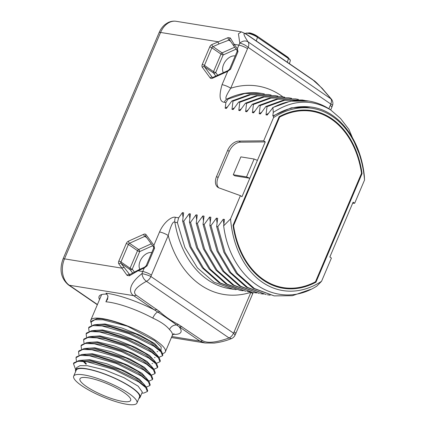 <?xml version="1.0" encoding="UTF-8"?>
<svg xmlns="http://www.w3.org/2000/svg" width="426" height="426" viewBox="0 0 426 426"><rect width="100%" height="100%" fill="white"/><g stroke="black" fill="none" stroke-linecap="round" stroke-linejoin="round"><path stroke-width="0.64" d="M236.169 289.653L233.32 289.275L213.974 282.161L197.398 267.853L184.879 247.479L177.392 222.66L174.857 222.25C173.164 220.727 170.943 225.162 168.206 235.546L151.422 275.1A13.281 9.585 99.2 0 0 150.895 276.501A6.64 4.351 124.4 0 1 146.438 281.293L229.055 337.962C210.875 344.549 204.757 341.95 202.441 340.624L178.313 324.41C171.028 320.682 164.857 316.449 159.798 311.71L136.256 295.229C134.398 293.69 131.101 289.824 146.438 281.293C143.945 279.515 142.449 276.959 141.959 273.625A6.64 0.974 18.1 0 1 150.895 276.501L233.517 333.169A6.64 4.351 124.4 0 1 229.055 337.962L231.451 338.595A6.64 6.64 0 0 0 234.838 335.56A6.64 1.97 28.1 0 0 233.517 333.169A13.281 9.585 99.2 0 0 234.151 331.843L250.935 292.295A6.64 1.48 23 0 1 252.511 294.153L253.284 292.508M273.535 117.608L273.471 116.048A93.289 67.335 99.2 0 1 308.307 106.814C336.694 108.279 360.715 137.848 364.374 176.518L364.539 180.028A92.293 66.616 99.2 0 0 273.535 117.608L263.678 140.83L238.949 141.086A11.619 7.615 -55.6 0 0 227.654 150.303L216.546 176.476A11.619 7.615 -55.6 0 0 217.915 187.344A11.619 7.615 -55.6 0 0 219.06 187.93L240.408 195.646L230.551 218.868A92.293 66.616 99.2 0 0 321.555 281.288L331.412 258.065L329.841 256.99L353.106 202.174L354.677 203.25L364.539 180.028M352.643 203.271L354.677 203.25M321.555 281.288L316.837 286.102C277.896 311.06 230.578 280.782 223.661 225.839L230.551 218.868M310.607 289.371L292.438 295.697L274.152 295.884L254.359 288.503L237.516 273.598L224.981 252.405L217.787 226.685L223.251 219.236L224.47 219.433L223.661 225.839M328.856 108.731L330.251 105.44A6.64 1.48 23 0 1 331.827 107.299L332.552 105.366A6.64 0.974 -161.9 0 0 330.778 104.04L248.156 47.366A6.64 1.97 -151.9 0 0 239.801 43.133A19.921 14.377 99.2 0 0 238.848 45.119L234.178 44.363L237.346 48.665L237.996 51.652L230.551 69.193L227.708 71.366L212.42 78.267A3.317 2.178 124.4 0 1 210.151 77.899L202.302 67.255A3.317 2.178 124.4 0 1 202.265 64.491L209.709 46.951A3.317 2.178 124.4 0 1 211.94 44.554L228.08 37.621L230.349 37.989L234.178 44.363A1.661 1.225 143.6 0 0 233.874 46.056L237.042 50.359L237.069 51.61L229.619 69.15L228.059 70.562L212.473 77.58M282.917 96.867A105.573 76.201 99.2 0 0 230.732 88.246L247.522 48.692A13.281 9.585 99.2 0 1 248.156 47.366A6.64 4.351 -55.6 0 0 248.076 41.839C245.461 40.353 242.703 40.784 239.801 43.133L238.432 33.798L241.361 31.849L176.183 21.3A19.921 14.377 -80.8 0 0 160.591 32.451L218.117 41.764A1.661 0.852 65.7 0 0 219.172 43.857L228.879 40.151L230.013 40.337M242.974 290.756L240.126 290.378L220.338 282.997L203.49 268.092L190.96 246.899L183.76 221.179L182.626 220.998L183.638 212.819L182.419 212.622L178.627 217.83L175.453 217.313C172.434 216.142 164.132 221.403 159.537 231.973L153.887 245.28L154.542 248.267L147.098 265.808L144.249 267.981L142.747 271.527A19.921 14.377 99.2 0 0 141.959 273.625C127.47 284.989 129.318 293.024 133.652 295.66L69.31 285.244A19.921 14.377 -80.8 0 1 64.491 258.859L160.591 32.451A4.979 1.113 23 0 0 159.111 32.632C160.565 29.218 162.62 26.46 165.277 24.346L167.828 22.711C170.522 21.332 173.307 20.863 176.183 21.3M183.76 221.179L189.224 213.724L190.443 213.921L189.432 222.095L190.566 222.281L196.029 214.826L197.249 215.023L196.237 223.197L197.371 223.384L202.835 215.929L204.054 216.126L203.042 224.3L204.176 224.486L209.64 217.031L210.859 217.228L209.848 225.402L210.982 225.588L216.445 218.133L217.665 218.33L216.653 226.504L217.787 226.685M273.471 116.048L272.81 115.941L273.274 112.411L272.922 107.624L267.224 115.041L266.01 114.844L267.017 106.665L284.627 100.28L302.369 100.009L305.192 100.547M302.369 100.009L283.492 100.094L265.883 106.484L267.017 106.665M265.883 106.484L260.419 113.939L259.205 113.742L260.211 105.563L277.821 99.178L295.564 98.907L298.386 99.444M295.564 98.907L276.687 98.992L259.077 105.382L260.211 105.563M259.077 105.382L253.614 112.837L252.4 112.64L253.411 104.466L271.016 98.076L288.759 97.804L291.581 98.342M288.759 97.804L269.882 97.895L252.277 104.279L253.411 104.466M252.277 104.279L246.808 111.734L245.594 111.537L246.606 103.364L264.211 96.974L281.953 96.702L284.776 97.245M281.953 96.702L263.076 96.793L245.472 103.177L246.606 103.364M245.472 103.177L240.008 110.632L238.789 110.435L239.801 102.261L257.405 95.871L275.148 95.6L277.97 96.143M275.148 95.6L256.271 95.69L238.666 102.075L239.801 102.261M238.666 102.075L233.203 109.53L231.984 109.333L232.995 101.159L250.6 94.769L268.343 94.497L271.165 95.041M268.343 94.497L249.466 94.588L231.861 100.973L232.995 101.159M231.861 100.973L226.398 108.428L225.178 108.231L225.902 102.533L228.075 99.066L244.774 93.496L261.537 93.395L264.36 93.938M261.372 93.369A98.933 71.408 99.2 0 0 261.181 93.342A98.933 71.408 99.2 0 0 227.207 98.928C224.624 99.492 225.801 95.93 230.732 88.246A6.64 1.48 -157 0 0 222.063 84.673C218.826 95.893 219.566 101.761 224.289 102.272L225.902 102.533M151.422 275.1A6.64 1.48 -157 0 0 142.747 271.527L138.067 270.771L129.408 275.792L127.14 275.425L118.849 263.87A3.317 2.178 124.4 0 1 118.806 261.106L126.25 243.565A3.317 2.178 124.4 0 1 128.482 241.169L143.77 234.279A3.317 2.178 124.4 0 1 146.038 234.646L153.887 245.28L153.807 247.186M107.006 294.137A45.481 10.144 -157 0 0 99.098 296.411A45.481 10.144 -157 0 0 99.546 299.531M231.451 338.595C226.169 340.789 220.386 342.28 214.108 343.074L205.076 342.983L199.831 341.056L176.694 325.027C171.124 320.863 164.798 316.523 157.716 312.013L154.308 309.83A6.64 4.351 -55.6 0 0 156.912 309.398M136.256 295.229A6.64 4.351 -55.6 0 1 133.652 295.66L154.308 309.83A47.142 10.517 23 0 0 105.999 293.173L107.879 295.766L107.613 299.185L105.898 301.805L108.076 296.677M174.01 333.521L172.317 335.416A40.502 9.037 -157 0 0 169.495 329.548C166.231 325.507 160.666 321.689 152.796 318.094A6.64 2.519 -61.6 0 1 157.716 312.013A6.64 4.824 -46.1 0 0 159.798 311.71M251.074 292.124L250.935 292.295A105.573 76.201 99.2 0 1 168.206 235.546A6.64 1.48 -157 0 0 159.537 231.973M129.408 275.792A1.661 1.022 -122.1 0 1 129.696 274.589L120.995 263.38A1.661 1.086 124.4 0 1 120.973 261.995L128.418 244.46A1.661 1.086 124.4 0 1 129.536 243.262L144.824 236.366A1.661 1.086 124.4 0 1 145.756 236.361L153.584 246.979L153.61 248.23L146.166 265.765L144.6 267.177L138.418 269.967L129.68 274.642M129.642 274.616L129.435 274.424A1.661 1.028 -39.4 0 0 127.14 275.425M139.85 269.317A10.788 7.072 124.4 0 1 140.165 261.042A10.788 7.072 124.4 0 1 151.762 252.575M134.323 271.948L132.241 269.131A1.661 1.225 -36.4 0 1 130.095 269.621A1.661 1.086 124.4 0 1 130.074 268.242L137.518 250.701A1.661 1.086 124.4 0 1 138.636 249.503L151.251 243.816M126.25 243.565A1.661 0.373 23 0 1 128.418 244.46L137.518 250.701A1.661 0.373 23 0 0 139.691 251.596L132.241 269.131A1.661 0.373 23 0 1 130.074 268.242L120.973 261.995A1.661 0.373 23 0 0 118.806 261.106M152.673 245.738L139.691 251.596A1.661 0.852 65.7 0 0 138.636 249.503L129.536 243.262A1.661 0.852 65.7 0 1 128.482 241.169M172.913 334.421A47.142 10.517 23 0 0 179.176 326.886A6.64 4.351 -55.6 0 0 181.785 326.454M169.495 329.548A6.64 5.692 -44.6 0 1 176.694 325.033A6.64 3.77 -63.5 0 0 178.318 324.41M162.849 353.505A40.502 9.037 -157 0 0 165.363 351.801A40.502 9.037 -157 0 0 144.803 333.92A40.502 9.037 -157 0 0 102.847 318.669A40.502 9.037 -157 0 0 90.797 320.15A40.502 9.037 -157 0 0 91.004 322.535M160.991 350.736L161.145 346.881L154.691 340.688L127.449 326.209C117.017 322.131 108.231 319.654 101.084 318.781L97.053 318.739M158.791 348.079L150.335 341.444L136.064 334.106L104.743 324.585L98.353 324.41M156.411 354.235L147.865 347.44L133.588 340.086L102.213 330.544L96.207 330.331M153.711 359.97L145.282 353.362L131.011 346.024L99.684 336.503L93.289 336.327M84.002 343.052L83.597 339.794L83.933 339.021L89.284 336.625L105.078 338.649L125.984 345.545L145.218 354.863L156.528 363.373L157.817 366.887M86.531 337.099L86.116 333.856L86.446 333.079L91.776 330.667L107.581 332.685L128.53 339.591L147.795 348.937L159.09 357.446L160.341 360.944M89.061 331.14L88.635 327.924L88.965 327.152L94.343 324.708L110.132 326.731L131.038 333.622L150.266 342.946L161.582 351.45L162.865 354.996M91.489 321.193L96.824 318.755L101.084 318.781M83.597 339.794L87.868 337.514L97.027 337.866L124.003 345.656L148.956 358.17L155.868 363.761L157.492 367.659L154.137 369.193M86.116 333.856L90.365 331.561L99.519 331.907L126.527 339.698L151.507 352.227L158.413 357.819L160.011 361.717L156.619 363.24M88.635 327.924L92.852 325.608L101.995 325.938L129.03 333.728L154.047 346.274L160.953 351.876L162.535 355.774L158.946 357.281M91.59 325.182L91.164 321.971L94.902 319.729L102.964 319.772L127.449 326.209M88.044 342.483L97.405 341.865L114.221 345.853L132.731 353.213L147.018 361.397L152.54 367.563M90.552 336.535L99.934 335.906L116.751 339.895L135.26 347.259L149.553 355.438L155.069 361.61M93.102 330.565L102.464 329.948L119.296 333.941L137.816 341.311L152.103 349.496L157.599 355.662M95.61 324.623L104.993 323.989L121.809 327.977L140.324 335.342L154.611 343.521L160.128 349.693M151.171 365.913L142.774 359.331L128.503 351.988L97.155 342.456L91.105 342.248M148.61 371.834L140.26 365.3L125.989 357.957L94.625 348.415L88.773 348.191L84.204 348.543L100.009 350.561L120.941 357.467L140.191 366.802L151.491 375.311L152.753 378.815L152.423 379.593L148.844 381.126M146.139 377.862L137.72 371.254L123.449 363.91L92.096 354.373L86.111 354.16M83.07 361.264L86.1 364.342M143.535 383.73L135.186 377.207L120.915 369.864L89.566 360.332L83.523 360.124M75.535 369.289L73.469 363.655L73.799 362.883L79.151 360.455L94.945 362.473L115.872 369.374L135.117 378.709L146.427 387.218L147.7 390.733L147.369 391.505L143.956 393.028L141.842 393.187M76.286 357.02L81.696 354.496L97.501 356.525L118.423 363.426L137.657 372.755L148.956 381.259L150.192 384.848M78.943 354.97L78.528 351.738L78.853 350.965L84.204 348.543M81.339 345.113L86.744 342.584L102.544 344.602L123.465 351.503L142.705 360.833L154.01 369.342L155.288 372.851L154.957 373.623L151.374 375.168M73.469 363.655L77.702 361.354L86.845 361.69L113.849 369.475L138.849 382.005L145.761 387.601L147.369 391.505M76.414 360.928L75.998 357.691L80.242 355.39L89.391 355.737L116.389 363.516L141.373 376.041L148.291 381.637L149.899 385.541L146.315 387.085M78.528 351.738L82.761 349.437L91.909 349.778L118.923 357.563L143.913 370.093L150.825 375.689L152.428 379.593M81.472 349.011L81.057 345.779L85.291 343.478L94.434 343.819L121.431 351.599L146.427 364.123L153.344 369.72L154.957 373.623M80.455 360.359L89.817 359.736L106.633 363.724L125.143 371.089L139.43 379.268L144.952 385.439M75.626 371.61A35.028 7.812 23 0 1 75.604 369.954A35.028 7.812 23 0 1 86.025 368.676A35.028 7.812 23 0 1 122.31 381.861A35.028 7.812 23 0 1 140.085 397.325A35.028 7.812 23 0 1 138.881 398.459M75.604 369.954L76.573 367.675L79.987 365.652L87.293 365.694L104.892 369.938L124.057 377.745L138.152 386.169L142.321 392.069L140.085 397.325M86.356 363.745L83.89 361.333M82.985 354.4L92.346 353.777L109.162 357.765L127.678 365.13L141.965 373.314L147.481 379.481M85.514 348.441L94.876 347.818L111.692 351.807L130.202 359.171L144.489 367.35L150.011 373.522M136.948 403.023L139.478 397.069A34.362 7.663 -157 0 0 131.325 387.442A34.362 7.663 -157 0 0 97.778 371.754A34.362 7.663 -157 0 0 76.217 370.215L73.687 376.174A34.362 7.663 23 0 1 95.248 377.713A34.362 7.663 23 0 1 128.796 393.4A34.362 7.663 -157 0 1 136.948 403.023A34.362 7.663 -157 0 1 115.382 401.484A34.362 7.663 -157 0 1 81.84 385.796A34.362 7.663 23 0 1 73.687 376.174M86.489 386.552A27.557 6.145 -157 0 0 113.391 399.13A27.557 6.145 -157 0 0 130.681 400.365A27.557 6.145 -157 0 0 124.142 392.644A27.557 6.145 23 0 0 97.245 380.067A27.557 6.145 23 0 0 79.95 378.831A27.557 6.145 23 0 0 86.489 386.552M178.627 217.83L177.392 222.66M182.419 212.622L183.036 217.532M182.626 220.998L189.826 246.718L202.355 267.911L219.204 282.811L240.126 290.378M189.224 213.724L189.842 218.634M189.432 222.095L196.631 247.815L209.161 269.008L226.009 283.913L245.797 291.293L227.143 284.099L210.295 269.195L197.765 248.001L190.566 222.281M249.78 291.858L246.931 291.475M196.029 214.826L196.647 219.736M196.237 223.197L203.431 248.917L215.966 270.111L232.814 285.015L252.602 292.396L233.949 285.202L217.1 270.297L204.565 249.103L197.371 223.384M256.585 292.96L253.736 292.577M202.835 215.929L203.452 220.838M203.042 224.3L210.236 250.019L222.771 271.213L239.62 286.118L259.407 293.498L240.754 286.299L223.906 271.399L211.371 250.206L204.176 224.486M263.39 294.062L260.542 293.679M209.64 217.031L210.252 221.935M209.848 225.402L217.042 251.122L229.577 272.315L246.425 287.22L266.213 294.6L247.559 287.401L230.711 272.502L218.176 251.308L210.982 225.588M270.19 295.165L267.347 294.781M216.445 218.133L217.058 223.038M216.653 226.504L223.847 252.224L236.382 273.417L253.23 288.322L274.152 295.884M223.251 219.236L223.863 224.14M240.408 195.646L241.984 196.721L249.822 178.254L234.848 175.831L233.278 174.751L240.866 156.88L254.114 159.02L257.41 160.378L249.822 178.254L246.526 176.896L233.278 174.751M257.41 160.378L265.249 141.911L240.52 142.162A11.619 7.615 -55.6 0 0 229.225 151.384L218.117 177.557A11.619 7.615 -55.6 0 0 218.751 187.807M263.678 140.83L265.249 141.911M362.068 173.579A89.971 64.938 99.2 0 0 311.923 110.632A89.971 64.938 99.2 0 0 279.131 116.692L233.022 225.317A89.971 64.938 99.2 0 0 283.168 288.264A89.971 64.938 99.2 0 0 315.959 282.204L362.068 173.579L361.445 173.478M345.268 220.641L337.68 238.517M254.114 159.02L246.526 176.896M310.096 106.979L291.272 107.837L272.81 115.941M273.274 112.411C292.838 99.631 311.981 98.811 330.698 109.945L340.518 118.476L348.926 129.382L360.534 156.965M331.827 107.299L330.704 109.945A98.933 71.408 99.2 0 0 308.818 101.053A98.933 71.408 99.2 0 0 272.922 107.624M308.818 101.053L290.298 101.196L272.688 107.586M268.471 113.311L266.01 114.844M261.665 112.214L259.205 113.742M254.86 111.111L252.4 112.64M248.054 110.009L245.594 111.537M241.249 108.907L238.789 110.435M234.449 107.805L231.984 109.333M227.644 106.702L225.178 108.231M223.309 72.708A10.788 7.072 124.4 0 1 223.623 64.427A10.788 7.072 124.4 0 1 235.221 55.96M228.08 37.621A1.661 0.66 72.4 0 0 228.879 40.151L230.541 41.29M230.349 37.989A1.661 1.385 147.9 0 0 229.705 39.991M217.702 75.237L215.7 72.516L223.149 54.975A1.661 0.852 65.7 0 0 222.095 52.883L234.71 47.195M236.132 49.118L223.149 54.975A1.661 0.373 23 0 1 220.982 54.081A1.661 1.086 124.4 0 1 222.095 52.883L212.995 46.642L219.172 43.857M212.436 77.553A1.661 1.086 124.4 0 1 212.297 77.41L204.453 66.765L213.554 73.006A1.661 1.225 -36.4 0 0 215.7 72.516A1.661 0.373 23 0 1 213.532 71.627L220.982 54.081L211.882 47.84A1.661 1.086 124.4 0 1 212.995 46.642A1.661 0.852 65.7 0 1 211.94 44.554M246.856 34.671A6.64 4.351 124.4 0 0 246.153 33.989L312.338 79.385L322.162 88.315L331.508 99.258L248.076 41.839C240.903 31.151 244.891 33.398 246.856 34.671L313.041 80.067C315.022 80.69 320.906 86.84 330.698 98.512A6.64 4.351 -55.6 0 1 330.778 104.04A13.281 9.585 99.2 0 1 330.251 105.44M321.385 113.907A89.971 64.938 99.2 0 0 310.559 110.435M311.816 111.287A89.306 64.459 99.2 0 0 279.621 117.113L233.565 225.604A89.306 64.459 99.2 0 0 283.274 287.609A89.306 64.459 99.2 0 0 315.469 281.783L361.52 173.291A89.306 64.459 99.2 0 0 311.816 111.287L308.642 110.776A89.306 64.459 99.2 0 0 300.602 110.18M279.621 117.113L278.993 117.012M315.959 282.204L314.968 282.044M281.81 288.024A89.971 64.938 99.2 0 0 293.179 288.146M272.283 285.122A89.306 64.459 99.2 0 0 280.095 287.092L283.274 287.609M233.565 225.604L233.049 225.519M234.151 331.843A6.64 1.48 23 0 1 235.722 333.702L234.838 335.56M228.059 70.562L222.063 84.673M97.336 304.739L68.389 284.882C60.977 278.434 59.182 269.818 63.005 259.04A4.979 1.113 23 0 1 64.491 258.859L122.022 268.172A1.661 1.225 -36.4 0 1 124.168 267.682M97.426 304.526L69.31 285.244A4.979 3.264 -55.6 0 1 68.389 284.882M171.848 336.524L199.831 341.056A6.64 4.351 -55.6 0 0 202.441 340.624M152.796 318.094A40.502 9.037 -157 0 0 109.801 302.284A40.502 9.037 -157 0 0 105.898 301.805M154.542 248.267A1.661 0.373 -157 0 0 153.61 248.23M147.098 265.808A1.661 0.373 -157 0 0 146.166 265.765M138.418 269.967A1.661 0.852 -114.3 0 0 138.067 270.771L144.249 267.981L144.6 267.177M118.849 263.87A1.661 1.225 -36.4 0 1 120.995 263.38L130.095 269.621L132.529 272.917M143.77 234.279A1.661 0.852 65.7 0 0 144.824 236.366L146.714 237.665M146.038 234.646A1.661 1.225 143.6 0 0 145.735 236.339M101.723 294.552A40.502 9.037 -157 0 0 101.479 294.978L90.797 320.15M106.99 383.634L108.444 384.252M233.32 289.275L229.561 288.663A98.933 71.408 99.2 0 1 174.857 222.25A6.64 4.792 -80.8 0 1 175.453 217.313M216.546 176.476L218.117 177.557M227.654 150.303L229.225 151.384M238.949 141.086L240.52 142.162M224.289 102.272A6.64 4.792 99.2 0 1 227.207 98.928L228.075 99.066M247.522 48.692A6.64 1.48 -157 0 0 238.848 45.119L237.346 48.665L237.266 50.572M237.996 51.652A1.661 0.373 -157 0 0 237.069 51.61M230.551 69.193A1.661 0.373 -157 0 0 229.619 69.15M212.42 78.267A1.661 0.852 -114.3 0 1 212.771 77.463M210.151 77.899A1.661 1.225 -36.4 0 1 212.297 77.41L212.499 77.548M202.302 67.255A1.661 1.225 -36.4 0 1 204.453 66.765A1.661 1.086 124.4 0 1 204.432 65.386L211.882 47.84A1.661 0.373 23 0 0 209.709 46.951M202.265 64.491A1.661 0.373 23 0 1 204.432 65.386L213.532 71.627A1.661 1.086 124.4 0 0 213.554 73.006L215.822 76.084M312.338 79.385A6.64 4.351 124.4 0 1 313.041 80.067M256.271 40.928L257.506 37.307L288.53 58.586A7.482 1.667 23 0 1 290.319 60.641L289.403 63.655M245.498 33.553L245.52 33.516A7.482 1.667 23 0 1 250.28 33.915A7.482 1.667 23 0 1 257.506 37.307L288.546 58.415L287.294 62.207M290.319 60.641L290.292 60.13A7.407 1.651 23 0 0 288.546 58.415A3.983 2.609 -55.6 0 0 287.768 57.137A5.602 1.251 23 0 1 287.907 57.233L290.292 60.13A7.407 1.651 23 0 1 290.324 60.417M245.52 33.516L245.903 33.18L249.647 32.882A5.602 1.251 23 0 1 256.745 35.859L287.907 57.233L256.74 35.853A3.983 2.609 -55.6 0 1 257.522 37.131A7.407 1.651 23 0 0 250.941 33.963A7.407 1.651 23 0 0 245.903 33.18A7.407 1.651 23 0 0 245.68 33.356M235.722 333.702L252.511 294.153M205.076 342.983L171.417 337.53M63.005 259.04L159.111 32.632M101.564 294.563L101.479 294.978M172.317 335.416L165.363 351.801M158.664 347.925L161.592 351.461M98.928 324.367L94.966 324.671M156.156 353.921L159.079 357.451M96.329 330.32L91.76 330.672M153.605 359.842L156.534 363.378M93.864 336.284L89.284 336.636M96.819 318.755L97.192 318.728M157.796 366.877L157.471 367.649M160.32 360.934L159.99 361.706M162.849 354.991L162.519 355.763M91.505 321.204L91.175 321.976M152.636 363.522L152.023 363.57M155.08 357.574L154.51 357.622M157.066 351.668L157.764 351.615M151.086 365.812L154.01 369.342M91.313 342.232L86.744 342.584M148.567 371.781L151.491 375.311M146.033 377.734L148.956 381.265M86.265 354.15L81.696 354.496M143.503 383.688L146.427 387.218M83.72 360.108L79.151 360.46M76.004 357.691L76.329 356.913M149.899 385.541L150.224 384.769M81.057 345.779L81.387 345.007M75.455 369.193L75.769 369.571M106.319 383.357L109.109 384.54M229.72 40.017L233.874 46.056M246.153 33.989L241.361 31.849M332.552 105.366A6.64 6.64 0 0 0 331.508 99.258M261.181 93.342L261.537 93.395M249.647 32.882L256.74 35.859"/></g></svg>
